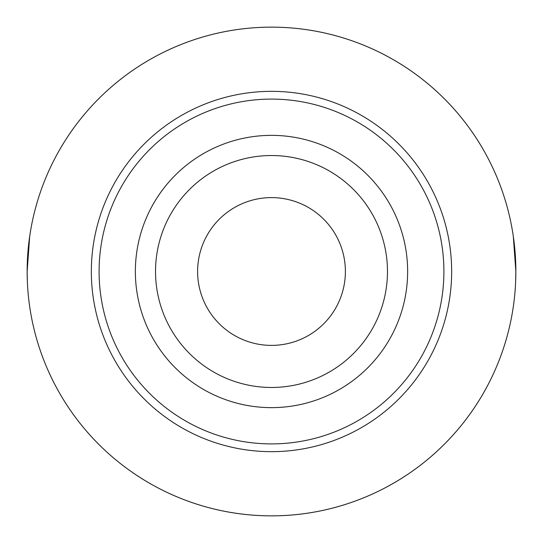 <?xml version="1.0" encoding="UTF-8"?>
<svg xmlns="http://www.w3.org/2000/svg" width="543" height="543" viewBox="0 0 543 543"><rect width="100%" height="100%" fill="white"/><g stroke="black" fill="none" stroke-linecap="round" stroke-linejoin="round"><path stroke-width="0.81" d="M513.305 236.307L515.85 271.5A244.35 244.35 0 0 1 271.5 515.85A244.35 244.35 0 0 1 27.15 271.5A244.35 244.35 0 0 1 271.5 27.15A244.35 244.35 0 0 1 515.85 271.5L515.674 280.846M345.389 271.5A73.889 73.889 0 0 1 271.5 345.389A73.889 73.889 0 0 1 197.611 271.5A73.889 73.889 0 0 1 271.5 197.611A73.889 73.889 0 0 1 345.389 271.5M155.529 271.5A115.971 115.971 0 0 1 271.5 155.529A115.971 115.971 0 0 1 387.471 271.5A115.971 115.971 0 0 1 271.5 387.471A115.971 115.971 0 0 1 155.529 271.5M135.363 271.5A136.137 136.137 0 0 1 271.5 135.363A136.137 136.137 0 0 1 407.637 271.5A136.137 136.137 0 0 1 271.5 407.637A136.137 136.137 0 0 1 135.363 271.5M99.097 271.5A172.403 172.403 0 0 1 271.5 99.097A172.403 172.403 0 0 1 443.902 271.5A172.403 172.403 0 0 1 271.5 443.902A172.403 172.403 0 0 1 99.097 271.5M29.695 236.307L27.15 271.5L27.326 280.853M35.261 209.055A244.35 244.35 0 0 1 507.739 209.055M507.739 333.945A244.35 244.35 0 0 1 35.261 333.945A244.35 244.35 0 0 0 507.739 333.945M451.661 271.5A180.161 180.161 0 0 1 271.5 451.661A180.161 180.161 0 0 1 91.339 271.5A180.161 180.161 0 0 1 271.5 91.339A180.161 180.161 0 0 1 451.661 271.5"/></g></svg>
